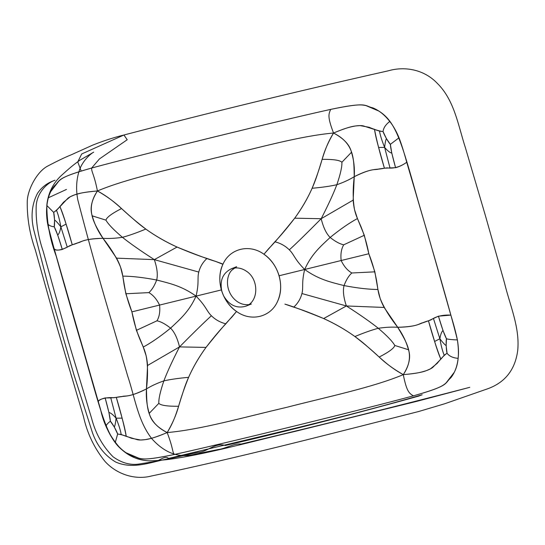<?xml version="1.0" encoding="UTF-8"?>
<svg xmlns="http://www.w3.org/2000/svg" width="545" height="545" viewBox="0 0 545 545"><rect width="100%" height="100%" fill="white"/><g stroke="black" fill="none" stroke-linecap="round" stroke-linejoin="round"><path stroke-width="0.82" d="M91.642 168.037C142.674 154.194 278.958 120.758 330.706 109.388C368.481 101.534 363.931 105.907 372.8 107.855C379.075 110.417 384.729 114.947 389.757 121.453C385.635 124.662 383.407 128.034 383.067 131.563C383.973 134.635 388.612 142.729 390.356 144.35L399.029 137.756L390.356 144.35C390.567 148.233 392.305 156.006 395.568 167.676C399.029 166.845 402.748 165.046 406.733 162.281C404.049 152.382 401.481 144.207 399.029 137.756C396.304 131.209 393.211 125.772 389.757 121.453C385.635 124.662 383.407 128.034 383.067 131.563C379.79 131.236 375.144 129.812 369.135 127.298L360.102 125.595C355.258 126.106 352.649 125.125 333.547 133.028C354.679 143.614 353.821 159.481 354.25 176.682C352.731 189.592 352.847 200.649 354.584 209.859L357.445 218.545L361.028 226.802C364.387 235.113 366.989 244.092 368.829 253.738C372.433 262.956 375.014 271.935 376.581 280.682L377.923 289.49L380.124 298.34C383.578 307.128 389.443 316.774 397.721 327.286C419.446 326.598 419.098 323.178 423.213 322.688L431.027 319.867C436.143 316.304 442.744 314.717 450.844 315.112L429.14 238.615L406.733 162.281C400.105 166.974 393.572 168.834 387.154 167.853L378.85 168.984C375.014 170.449 373.475 167.322 354.25 176.682C372.276 167.519 376.166 170.217 384.416 168.201C379.981 153.547 376.663 140.555 374.469 129.24C375.28 134.397 376.663 140.467 378.618 147.463L384.416 168.201L395.568 167.676L391.78 153.077L390.356 144.35L386.378 138.573L383.067 131.563L379.531 131.107C380.117 135.003 381.813 140.44 384.634 147.423L378.618 147.463L384.634 147.423C385.056 143.165 385.635 140.222 386.378 138.573C385.635 140.222 385.056 143.165 384.634 147.423L389.934 167.697L384.634 147.423C387.659 150.911 390.043 152.798 391.78 153.077C390.043 152.798 387.659 150.911 384.634 147.423C381.813 140.44 380.117 135.003 379.531 131.107L363.433 125.929C361.689 125.466 358.985 125.486 355.326 125.99C350.776 126.937 347.145 127.292 333.547 133.028C327.266 116.644 328.628 114.034 330.706 109.388C328.628 114.034 327.266 116.644 333.547 133.028C328.24 142.007 324.432 150.781 322.115 159.344C319.54 168.446 316.209 178.092 312.115 188.27C322.156 187.371 330.406 186.186 336.844 184.721C343.657 182.35 349.461 179.666 354.25 176.682C354.788 168.112 353.862 159.978 351.464 152.28L341.906 162.253C339.869 160.189 333.267 159.222 322.115 159.344C333.267 159.222 339.869 160.189 341.906 162.253C342.11 166.756 340.421 174.25 336.844 184.721C333.451 193.666 328.24 204.995 321.189 218.709L294.702 218.191L321.189 218.709C323.308 227.394 326.291 233.648 330.147 237.463C326.291 233.648 323.308 227.394 321.189 218.709L353.167 200.11L321.189 218.709C328.24 204.995 333.451 193.666 336.844 184.721C340.421 174.25 342.11 166.756 341.906 162.253L351.464 152.28C349.829 144.922 343.854 138.505 333.547 133.028C300.179 135.964 258.786 147.784 214.389 158.179C170.251 169.502 127.959 178.208 97.432 190.954C82.533 192.201 79.195 193.557 74.733 194.824C71.286 196.064 68.929 197.29 67.669 198.489L56.489 210.356L53.662 212.373L54.575 219.969L54.234 226.802L57.702 235.038C59.064 233.989 60.114 231.264 60.856 226.849C58.192 223.355 56.101 221.059 54.575 219.969C56.101 221.059 58.192 223.355 60.856 226.849C59.534 219.499 58.083 214.008 56.489 210.356C58.083 214.008 59.534 219.499 60.856 226.849L66.102 224.124L60.856 226.849L67.185 246.871L60.856 226.849C60.114 231.264 59.064 233.989 57.702 235.038L62.287 249.433C58.09 250.482 55.386 250.257 54.18 248.772C55.917 251.947 64.889 248.922 69.685 245.734L77.499 242.913C81.621 242.423 81.266 239.003 102.991 238.315C94.094 223.198 84.795 209.818 97.432 190.954C91.437 200.431 89.714 208.735 92.255 215.868C94.326 223.648 97.902 231.128 102.991 238.315C108.762 238.717 115.247 238.383 122.434 237.32C128.811 235.638 136.604 232.892 145.808 229.07C136.604 232.892 128.811 235.638 122.434 237.32C115.247 238.383 108.762 238.717 102.991 238.315L116.562 258.153C119.859 264.311 121.93 270.293 122.789 276.111C132.149 276.186 143.451 277.487 156.681 280.014C154.467 285.818 151.864 290.022 148.874 292.617L125.854 293.762L148.874 292.617C153.172 295.07 156.735 299.225 159.562 305.077C156.735 299.225 153.172 295.07 148.874 292.617C151.864 290.022 154.467 285.818 156.681 280.014C170.006 283.427 181.914 286.023 196.05 296.126C199.381 282.167 197.092 278.461 198.782 272.064C200.151 266.723 202.89 262.186 206.984 258.453C198.755 255.871 188.774 252.069 177.043 247.055C165.721 241.925 155.311 235.93 145.808 229.07C136.768 222.108 128.674 215.268 121.535 208.544C111.786 213.551 106.588 217.421 105.928 220.139L92.255 215.868L105.928 220.139C108.183 224.145 113.687 229.867 122.434 237.32C130.194 243.526 140.835 250.966 154.337 259.638L177.043 247.055L154.337 259.638L198.782 272.064L154.337 259.638L116.562 258.153L154.337 259.638C157.185 268.147 157.961 274.939 156.681 280.014C157.961 274.939 157.185 268.147 154.337 259.638C140.835 250.966 130.194 243.526 122.434 237.32C113.687 229.867 108.183 224.145 105.928 220.139C106.588 217.421 111.786 213.551 121.535 208.544C114.906 202.181 106.874 196.316 97.432 190.954C94.047 173.855 91.451 172.213 91.642 168.037C142.674 154.194 278.958 120.758 330.706 109.388C356.648 103.931 361.614 104.531 366.199 105.682L378.884 111.085C396.181 121.862 401.529 142.552 417.191 197.637C432.478 250.23 451.689 316.093 457.384 339.923C459.442 353.664 458.406 364.455 454.278 372.296L446.185 382.801C442.826 385.901 438.841 388.694 413.389 395.847C362.35 409.69 226.073 443.119 174.318 454.489C148.376 459.946 143.417 459.346 138.832 458.202L126.147 452.793C108.85 442.022 103.495 421.333 87.84 366.247C72.546 313.654 53.335 247.784 47.647 223.954C45.589 210.22 46.625 199.429 50.753 191.581L58.84 181.083C62.205 177.983 66.19 175.19 91.642 168.037C54.629 178.522 60.931 180.238 54.289 185.988C50.222 191.091 47.762 197.61 46.904 205.56C46.236 210.895 46.482 217.026 47.647 223.954C48.995 230.678 51.176 238.948 54.18 248.772L75.891 325.27L98.291 401.604C100.982 411.502 103.55 419.677 105.996 426.129C108.728 432.675 111.82 438.105 115.274 442.431C120.302 448.937 125.95 453.467 132.231 456.029C141.094 457.97 136.55 462.351 174.318 454.489C172.084 451.573 173.453 448.964 167.172 432.573C173.453 448.964 172.084 451.573 174.318 454.489C226.073 443.119 362.35 409.69 413.389 395.847C450.402 385.356 444.093 383.639 450.742 377.889C454.809 372.794 457.269 366.267 458.127 358.324C452.97 357.936 449.278 356.239 447.05 353.235C449.278 356.239 452.97 357.936 458.127 358.324C458.795 352.99 458.549 346.858 457.384 339.923C452.309 339.76 448.671 339.385 446.478 338.799C444.57 335.325 441.886 327.783 438.432 316.168L450.844 315.112C453.856 324.936 456.036 333.206 457.384 339.923C452.309 339.76 448.671 339.385 446.478 338.799C445.844 341 446.178 350.149 447.05 353.235L446.137 345.632L446.478 338.799L443.01 330.57L438.432 316.168L428.465 320.821L434.617 341.477C436.688 348.439 438.766 354.345 440.837 359.189L444.23 355.245C442.635 351.6 441.178 346.102 439.863 338.752C442.52 342.253 444.611 344.542 446.137 345.632C444.611 344.542 442.52 342.253 439.863 338.752L434.617 341.477L439.863 338.752C440.598 334.337 441.654 331.612 443.01 330.57C441.654 331.612 440.598 334.337 439.863 338.752L433.527 318.736L439.863 338.752C441.178 346.102 442.635 351.6 444.23 355.245L447.05 353.235C444.379 355.02 441.116 358.385 437.254 363.317L430.332 368.931C425.856 370.709 424.126 372.76 403.286 374.647C406.672 391.746 409.261 393.388 413.389 395.847C409.261 393.388 406.672 391.746 403.286 374.647C409.281 365.17 411.005 356.866 408.457 349.733C406.386 341.96 402.81 334.473 397.721 327.286C391.95 326.884 385.472 327.218 378.284 328.281C371.901 329.963 364.108 332.716 354.904 336.538C364.108 332.716 371.901 329.963 378.284 328.281C385.472 327.218 391.95 326.884 397.721 327.286L384.15 307.448C380.86 301.296 378.782 295.308 377.923 289.49C368.563 289.415 357.268 288.114 344.038 285.587C346.252 279.783 348.855 275.579 351.845 272.984L374.858 271.839L351.845 272.984C347.547 270.531 343.984 266.382 341.156 260.53C343.984 266.382 347.547 270.531 351.845 272.984C348.855 275.579 346.252 279.783 344.038 285.587C330.713 282.174 318.798 279.578 304.662 269.482C301.331 283.441 303.626 287.14 301.937 293.544C300.561 298.878 297.829 303.415 293.728 307.148C301.957 309.73 311.938 313.532 323.669 318.546C334.991 323.675 345.401 329.671 354.904 336.538C363.951 343.493 372.037 350.333 379.184 357.057C388.926 352.05 394.13 348.18 394.784 345.462L408.457 349.733L394.784 345.462C392.529 341.456 387.032 335.734 378.284 328.281C370.518 322.075 359.884 314.635 346.375 305.963L323.669 318.546L346.375 305.963L301.937 293.544L346.375 305.963L384.15 307.448L346.375 305.963C343.534 297.454 342.75 290.662 344.038 285.587C342.75 290.662 343.534 297.454 346.375 305.963C359.884 314.635 370.518 322.075 378.284 328.281C387.032 335.734 392.529 341.456 394.784 345.462C394.13 348.18 388.926 352.05 379.184 357.057C385.806 363.42 393.844 369.285 403.286 374.647C372.753 387.393 330.461 396.099 286.329 407.428C241.925 417.817 200.533 429.637 167.172 432.573C153.574 438.316 149.943 438.671 145.386 439.617C141.727 440.115 139.023 440.135 137.286 439.672L126.249 436.368C125.432 431.211 124.049 425.134 122.1 418.138L116.303 397.4L110.785 397.911L116.078 418.185L122.1 418.138L116.078 418.185C118.899 425.161 120.595 430.598 121.181 434.494C120.595 430.598 118.899 425.161 116.078 418.185C115.656 422.436 115.077 425.386 114.341 427.028C115.077 425.386 115.656 422.436 116.078 418.185C113.06 414.691 110.676 412.803 108.932 412.524C110.676 412.803 113.06 414.691 116.078 418.185L110.785 397.911L105.144 397.925C100.968 399.049 98.686 400.268 98.291 401.604C98.373 399.035 107.644 397.053 113.558 397.748L121.862 396.617C125.704 395.152 127.244 398.286 146.462 388.926C145.924 397.496 146.857 405.623 149.248 413.321C150.89 420.679 156.858 427.096 167.172 432.573C172.472 423.594 176.28 414.82 178.603 406.263C181.172 397.155 184.51 387.509 188.604 377.331C178.556 378.237 170.312 379.415 163.868 380.88C157.055 383.251 151.258 385.935 146.462 388.926C151.258 385.935 157.055 383.251 163.868 380.88C160.291 391.358 158.609 398.845 158.806 403.348C160.85 405.412 167.444 406.379 178.603 406.263C167.444 406.379 160.85 405.412 158.806 403.348L149.248 413.321L158.806 403.348C158.609 398.845 160.291 391.358 163.868 380.88C170.312 379.415 178.556 378.237 188.604 377.331C193.148 367.023 198.952 357.05 206.01 347.41C213.483 337.682 220.098 329.814 225.848 323.798C220.275 322.442 215.459 319.758 211.392 315.753C206.473 310.977 206.466 306.712 196.05 296.126C189.231 311.365 180.293 319.07 170.571 328.144C165.517 324.118 160.993 321.666 157.001 320.787C159.406 316.686 160.264 311.447 159.562 305.077C160.264 311.447 159.406 316.686 157.001 320.787L136.413 330.338L157.001 320.787C160.993 321.666 165.517 324.118 170.571 328.144C174.42 331.953 177.404 338.207 179.523 346.899C193.57 332.695 204.191 322.313 211.392 315.753C204.191 322.313 193.57 332.695 179.523 346.899L206.01 347.41L179.523 346.899C172.479 360.606 167.261 371.935 163.868 380.88C167.261 371.935 172.479 360.606 179.523 346.899L147.545 365.491C147.082 358.644 145.658 352.499 143.267 347.056C151.353 342.703 160.448 336.394 170.571 328.144C180.293 319.07 189.231 311.365 196.05 296.126L221.379 289.926C224.124 298.98 229.172 306.161 236.523 311.468L231.877 317.115C226.638 322.34 218.014 332.443 206.01 347.41C195.308 362.221 187.644 377.147 183.031 392.202C177.936 407.285 175.858 418.608 167.172 432.573C148.063 440.483 145.454 439.495 140.617 440.006L131.583 438.303C125.575 435.789 120.929 434.372 117.645 434.038L114.341 427.028L110.362 421.251C112.1 422.872 116.746 430.966 117.645 434.038L121.181 434.494L126.249 436.368C124.049 425.046 120.731 412.054 116.303 397.4C124.553 395.391 128.436 398.082 146.462 388.926C147.981 376.009 147.872 364.952 146.128 355.749L143.267 347.056L139.684 338.799C136.325 330.488 133.729 321.509 131.89 311.863C128.286 302.645 125.697 293.666 124.131 284.919L122.789 276.111L120.588 267.261C117.134 258.473 111.269 248.827 102.991 238.315C82.418 238.628 80.49 242.75 72.253 244.78C68.193 230.031 64.072 217.244 59.875 206.412C61.946 211.262 64.024 217.162 66.102 224.124L72.253 244.78L62.287 249.433C58.826 237.818 56.142 230.276 54.234 226.802C54.875 224.601 54.541 215.452 53.662 212.373L46.904 205.56L53.662 212.373C56.333 210.581 59.603 207.223 63.458 202.284L70.38 196.67C74.856 194.899 76.586 192.848 97.432 190.954C127.959 178.208 170.251 169.502 214.389 158.179C258.786 147.784 300.179 135.964 333.547 133.028C324.854 146.993 322.776 158.323 317.687 173.405C313.068 188.454 305.411 203.38 294.702 218.191C282.698 233.165 274.081 243.261 268.835 248.486L263.95 254.236C278.57 263.991 284.987 286.227 277.562 301.399C270.742 317.197 250.959 322.054 236.523 311.468C221.904 301.705 215.486 279.469 222.912 264.298C229.731 248.5 249.515 243.649 263.95 254.236L274.871 241.803C280.614 235.787 287.229 227.919 294.702 218.191C301.76 208.551 307.564 198.578 312.115 188.27C322.156 187.371 330.406 186.186 336.844 184.721C343.657 182.35 349.461 179.666 354.25 176.682L353.167 200.11C353.63 206.957 355.054 213.102 357.445 218.545C349.365 222.905 340.264 229.207 330.147 237.463C320.426 246.531 311.481 254.236 304.662 269.482C301.331 283.441 303.626 287.14 301.937 293.544C300.561 298.878 297.829 303.415 293.728 307.148L284.892 304.11C292.256 306.242 305.186 311.059 323.669 318.546C340.938 326.489 355.64 335.938 367.759 346.886C380.308 357.636 388.217 366.512 403.286 374.647C372.753 387.393 330.461 396.099 286.329 407.428C241.925 417.817 200.533 429.637 167.172 432.573C146.04 421.994 146.891 406.12 146.462 388.926L147.545 365.491L179.523 346.899C177.404 338.207 174.42 331.953 170.571 328.144C160.448 336.394 151.353 342.703 143.267 347.056L136.413 330.338L131.89 311.863L196.05 296.126C206.466 306.712 206.473 310.977 211.392 315.753C215.459 319.758 220.275 322.442 225.848 323.798L236.523 311.468C250.959 322.054 270.742 317.197 277.562 301.399C281.084 293.428 281.588 284.885 279.095 275.77C276.349 266.716 271.301 259.543 263.95 254.236C249.515 243.649 229.731 248.5 222.912 264.298C219.39 272.275 218.879 280.818 221.379 289.926L196.05 296.126C199.381 282.167 197.092 278.461 198.782 272.064C200.151 266.723 202.89 262.186 206.984 258.453C222.149 263.623 222.544 263.909 222.912 264.298L215.82 261.491C208.456 259.359 195.532 254.549 177.043 247.055C159.774 239.112 145.079 229.663 132.96 218.722C120.404 207.965 112.502 199.089 97.432 190.954C94.047 173.855 91.451 172.213 91.642 168.037L99.463 158.915L127.217 139.738L123.906 135.01L81.675 153.983L77.778 161.926L81.185 171.096M108.932 412.524L105.144 397.925C108.407 409.595 110.145 417.368 110.362 421.251L108.932 412.524M321.189 218.709C307.148 232.906 296.521 243.288 289.32 249.848C285.253 245.843 280.437 243.159 274.871 241.803C280.437 243.159 285.253 245.843 289.32 249.848C294.239 254.631 294.245 258.889 304.662 269.482L279.095 275.77L304.662 269.482C294.245 258.889 294.239 254.631 289.32 249.848C296.521 243.288 307.148 232.906 321.189 218.709M105.996 426.129C106.575 424.575 108.026 422.947 110.362 421.251C108.026 422.947 106.575 424.575 105.996 426.129M115.274 442.431L117.645 434.038L115.274 442.431M341.156 260.53L304.662 269.482C318.798 279.578 330.713 282.174 344.038 285.587C357.268 288.114 368.563 289.415 377.923 289.49L374.858 271.839L368.829 253.738L304.662 269.482C311.481 254.236 320.426 246.531 330.147 237.463C340.264 229.207 349.365 222.905 357.445 218.545L364.305 235.27L368.829 253.738L341.156 260.53C340.455 254.154 341.306 248.915 343.711 244.821C339.719 243.935 335.195 241.483 330.147 237.463C335.195 241.483 339.719 243.935 343.711 244.821L364.305 235.27L343.711 244.821C341.306 248.915 340.455 254.154 341.156 260.53M47.647 223.954C49.125 225.555 51.325 226.502 54.234 226.802C51.325 226.502 49.125 225.555 47.647 223.954M125.854 293.762L131.89 311.863L196.05 296.126C181.914 286.023 170.006 283.427 156.681 280.014C143.451 277.487 132.149 276.186 122.789 276.111L125.854 293.762M221.876 291.527C219.567 280.811 222.646 273.263 231.107 268.876C236.223 267.064 241.299 267.827 246.333 271.151C259.086 279.156 258.93 301.712 245.822 306.215C236.728 308.715 229.343 305.316 223.682 295.996M397.721 327.286C418.301 326.973 420.222 322.858 428.465 320.821C432.519 335.57 436.64 348.357 440.837 359.189L433.043 367.119C431.783 368.318 429.426 369.537 425.986 370.777C421.517 372.044 418.179 373.4 403.286 374.647C415.917 355.783 406.625 342.403 397.721 327.286M166.164 459.721C159.971 460.184 159.14 460.634 149.344 460.845C138.341 460.443 128.702 456.288 120.425 448.385C110.397 437.376 103.788 424.453 100.6 409.615L56.489 256.865C50.031 239.95 46.816 222.701 46.829 205.131C48.13 192.862 53.185 182.786 62.007 174.918C68.718 168.95 71.524 166.266 79.577 160.421L93.726 152.123C89.067 154.63 81.532 162.676 79.114 171.089C76.3 180.116 75.857 189.701 77.799 199.838C87.459 237.116 97.766 274.312 108.721 311.427L127.762 376.241C134.956 397.652 137.851 420.904 151.878 438.786C165.026 453.365 179.53 458.468 195.396 454.101L218.293 449.516C225.303 448.726 234.221 443.174 241.074 444.08C318.11 425.829 394.342 406.911 469.77 387.325L416.816 401.331L294.171 431.613C253.548 440.925 204.954 454.837 166.164 459.721M123.906 135.01C113.925 137.456 103.557 140.814 92.786 145.086L71.204 154.821C64.692 157.464 56.66 161.32 47.115 166.389C36.713 172.206 27.563 189.708 27.25 201.432C26.998 217.762 29.668 233.866 35.268 249.739L57.463 328.69L83.453 416.469C87.2 433.411 94.421 448.446 105.117 461.567C117.155 474.702 135.576 480.131 151.312 476.03C242.443 456.867 329.085 434.161 418.676 411.516L444.618 403.791L485.418 389.566C504.425 383.462 515.209 370.328 517.75 350.169C519.896 327.477 509.957 305.398 504.486 282.93L485.554 216.147L465.437 147.824C458.072 125.146 454.523 100.457 437.376 83.412C423.853 69.174 404.376 66.115 388.238 70.83C299.634 90.729 211.521 112.12 123.906 135.01M422.15 394.764L418.519 396.154C354.495 413.996 290.076 430.448 225.283 445.51C215.329 442.145 207.338 451.989 198.196 452.336L171.178 458.311C152.832 461.029 134.499 470.281 115.683 462.037C104.94 455.675 97.228 445.994 92.541 432.996L73.8 374.272L48.103 285.09L33.701 229.622C30.636 216.174 31.903 204.082 37.496 193.346C41.461 187.48 46.7 183.338 53.212 180.926L55.011 180.204C46.856 182.957 36.862 192.862 36.174 206.201C35.725 221.338 38.075 236.435 43.239 251.483L68.302 341.245L91.642 418.492C95.566 433.534 102.698 446.3 113.053 456.785C121.978 463.25 131.12 465.587 140.481 463.809L154.521 461.56C158.799 461.608 164.91 454.877 168.541 458.447C253.016 438.098 339.903 418.771 422.15 394.764M48.294 198.094L48.457 197.508M66.483 189.428L48.389 197.753M94.653 179.298L94.864 180.02M245.822 306.215L251.347 304.008C251.599 303.933 248.254 305.582 242.477 304.076C238.39 302.857 234.909 300.315 232.02 296.453C225.058 286.786 226.952 274.728 231.918 270.109L236.639 266.668L231.107 268.876"/></g></svg>
